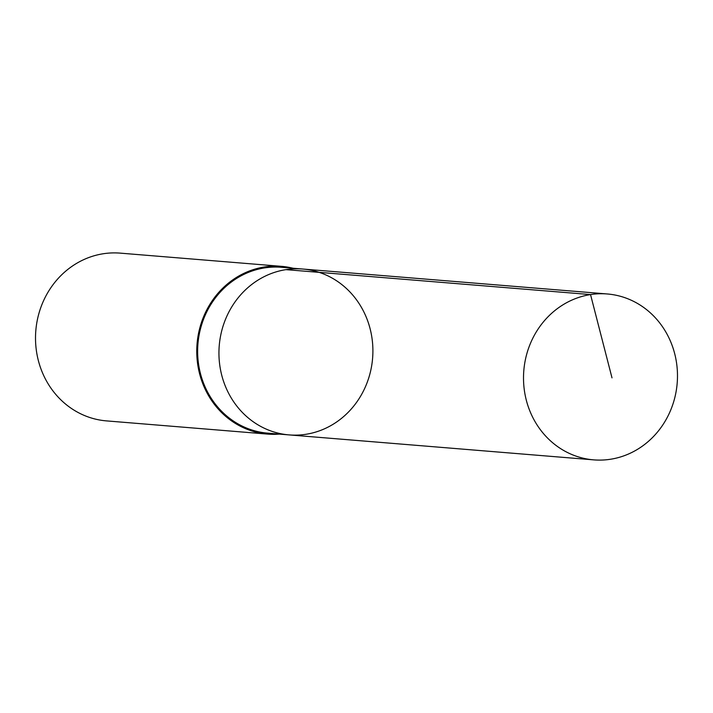 <?xml version="1.0" encoding="UTF-8"?>
<svg xmlns="http://www.w3.org/2000/svg" width="713" height="713" viewBox="0 0 713 713"><rect width="100%" height="100%" fill="white"/><g stroke="black" fill="none" stroke-linecap="round" stroke-linejoin="round"><path stroke-width="1.07" d="M289.121 434.903L267.812 433.156A83.216 76.933 -85.3 0 1 197.768 356.25A83.216 76.933 -85.3 0 1 258.721 269.068A83.216 76.933 -85.3 0 1 281.403 267.286L302.713 269.033A83.216 76.933 94.7 0 0 219.239 345.689A83.216 76.933 94.7 0 0 289.121 434.903A83.216 76.933 94.7 0 0 311.804 433.13A83.216 76.933 94.7 0 0 372.765 345.939A83.216 76.933 94.7 0 0 302.713 269.033A83.216 76.933 94.7 0 0 219.239 345.689A83.216 76.933 94.7 0 0 289.121 434.903L593.706 459.867A83.225 76.942 -85.3 0 1 523.645 382.943A83.225 76.942 -85.3 0 1 584.607 295.752A83.225 76.942 -85.3 0 1 607.289 293.97A83.225 76.942 -85.3 0 1 677.35 370.894A83.225 76.942 -85.3 0 1 616.389 458.085A83.225 76.942 -85.3 0 1 593.706 459.867M279.398 434.11A84.161 77.806 -85.3 0 1 267.74 434.101A84.161 77.806 -85.3 0 1 196.895 356.322A84.161 77.806 -85.3 0 1 258.543 268.141A84.161 77.806 -85.3 0 1 281.483 266.341A84.161 77.806 -85.3 0 1 292.99 268.231M267.74 434.101L106.495 420.893A84.161 77.806 -85.3 0 1 35.65 343.113A84.161 77.806 -85.3 0 1 97.298 254.933A84.161 77.806 -85.3 0 1 120.239 253.133L281.483 266.341M285.958 269.639L590.533 294.576L612.004 377.863M302.713 269.033L607.289 293.97"/></g></svg>
